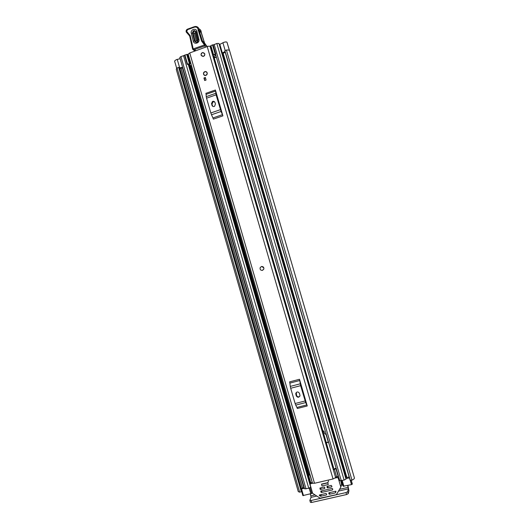 <?xml version="1.0" encoding="UTF-8"?>
<svg xmlns="http://www.w3.org/2000/svg" width="529" height="529" viewBox="0 0 529 529"><rect width="100%" height="100%" fill="white"/><g stroke="black" fill="none" stroke-linecap="round" stroke-linejoin="round"><path stroke-width="0.79" d="M338.712 491.051L348.366 488.842L347.639 491.719L348.208 493.683L348.935 490.786L347.937 485.443M314.848 494.965L310.84 495.885L310.318 494.073M347.606 485.523L348.135 487.354L339.717 489.279M229.5 50.533L227.007 42.287C226.564 41.798 225.473 41.824 223.734 42.38L219.833 44.35L222.339 52.953L225.03 51.571M176.666 68.254L174.577 61.027L176.329 59.645L180.138 58.693M182.776 67.811L179.364 68.638M177.063 67.897L176.25 69.259L298.263 491.6L299.672 492.195L177.063 67.897L178.67 67.408L301.325 491.732L299.672 492.195M350.337 480.438L224.904 50.678L226.405 50.043C228.283 49.871 229.355 50.11 229.619 50.758L354.417 477.958C354.523 478.58 353.709 479.307 351.977 480.14L350.205 480.272M224.904 50.678L350.244 480.411M301.451 491.653L178.67 67.408M310.84 495.885L311.012 497.372L316.673 496.083M348.366 488.842L348.135 487.354M348.208 493.683L346.581 494.536L311.68 502.451L310.404 502.371L309.842 500.421L311.012 497.372M309.842 500.421L311.112 500.5L311.68 502.451M346.581 494.536L346.006 492.565L311.112 500.5M346.006 492.565L347.639 491.719M229.381 50.414L227.007 42.287M178.815 67.408L301.596 491.481M225.235 52.272L223.43 53.198L222.339 52.953M179.192 68.036L182.598 67.209M262.291 270.412L263.819 269.096L263.845 267.886L261.683 266.464M203.533 74.179C203.969 75.263 204.756 75.673 205.887 75.402C206.971 74.9 207.408 74.06 207.183 72.87C206.76 71.805 205.993 71.389 204.882 71.627C203.764 72.116 203.315 72.969 203.533 74.179M201.113 55.161L203.215 56.451C204.458 56.028 204.968 55.155 204.756 53.839L202.706 52.543C201.43 52.946 200.901 53.819 201.113 55.161M333.039 478.976L314.49 483.275L312.5 483.202L188.172 54.183L189.739 52.946L207.223 46.565C208.796 46.076 209.755 46.063 210.112 46.526L335.604 477.614L333.039 478.976L207.223 46.565M215.389 90.003L215.601 91.028L206.092 94.367L205.887 93.342L215.389 90.003L222.907 115.864L213.372 119.137L212.936 117.947L222.471 114.667L222.907 115.864M299.487 379.286L299.758 380.516L289.866 383.102L289.601 381.878L299.487 379.286L307.243 405.974L297.324 408.494L296.928 407.436L306.846 404.91L307.243 405.974M205.351 77.505L206.085 80.031L204.683 80.527L203.949 78.008L205.351 77.505M332.913 468.337L333.627 467.901L213.69 56.193M312.05 482.488L310.708 482.613L308.552 475.161L309.888 475.029L312.289 482.474M335.935 468.74L334.421 469.269L336.609 476.781L338.117 476.245L335.935 468.74L335.353 468.37L333.151 469.17M336.609 476.781L335.565 477.475M216.421 93.56L221.869 112.293M211.904 105.258C212.446 106.488 213.339 106.832 214.569 106.283L215.442 104.028L215.019 102.573C214.496 101.376 213.623 101.019 212.407 101.515L211.481 103.81L212.876 106.402M214.595 101.826L212.929 101.899L212.003 104.18L212.427 105.628M215.601 91.028L216.09 94.843L221.056 111.474L211.494 114.767L212.936 117.947M211.494 114.767L210.833 112.975L220.401 109.668M216.09 94.843L206.548 98.189L210.833 112.975M206.548 98.189L206.231 96.635L215.772 93.296M206.092 94.367L206.231 96.635M221.056 111.474L222.471 114.667M300.551 382.956L306.172 402.291M296.253 395.831C297.662 397.768 298.911 397.715 300.003 395.666L299.5 393.378C298.098 391.447 296.848 391.493 295.751 393.523L296.253 395.831L296.557 395.428C297.338 396.948 298.416 397.253 299.791 396.333M296.293 392.439L296.557 395.428M299.758 380.516L300.631 385.674L305.676 402.576L295.724 405.115L296.928 407.436M295.724 405.115L295.122 403.521L305.081 400.975M300.631 385.674L290.692 388.26L295.122 403.521M290.692 388.26L290.295 386.401L300.221 383.816M289.866 383.102L290.295 386.401M305.676 402.576L306.846 404.91M334.421 469.269L333.376 469.95M309.948 474.387L308.552 475.161M204.974 80.428L203.949 78.008M204.366 78.345L205.483 77.948M195.611 50.804L194.95 49.316M205.04 45.851L205.47 47.207M192.463 33.082L194.467 41.057C196.305 43.1 197.535 42.697 198.157 39.854L196.147 31.872C194.302 29.836 193.078 30.239 192.463 33.082L191.28 33.208C190.209 29.512 196.114 27.568 196.927 31.35L198.937 39.338C200.008 43.047 194.083 44.958 193.283 41.183L191.28 33.208M197.509 41.93C196.431 42.578 195.637 42.34 195.135 41.209L193.131 33.241C193.614 30.993 194.593 30.669 196.054 32.282L198.058 40.25L197.813 41.593M206.614 46.01L204.505 42.902L201.218 32.778L199.116 30.636L202.428 40.859L205.358 44.78L204.511 44.978L201.556 41.017L198.17 29.869C197.846 27.64 196.603 26.734 194.447 27.164L187.597 29.637L186.664 31.356L190.189 35.628L193.171 48.866L204.511 44.978L204.915 45.904L193.455 49.819L192.655 49.25L193.171 48.866L194.97 51.035M195.71 26.45L194.454 26.655L195.71 26.45C197.786 26.668 198.924 27.865 199.116 30.041L199.116 30.636L198.17 30.537M187.63 29.135L187.597 29.637M192.126 47.015L191.498 43.266L192.014 42.915M192.662 49.19L192.113 47.088L192.635 46.737M198.917 28.817C200.372 29.412 201.139 30.537 201.218 32.19L201.238 32.884M196.312 41.083L197.284 40.766L195.28 32.805L194.308 33.122L196.312 41.083L195.135 41.209M202.389 52.629L202.706 52.543C205.159 53.231 205.417 54.507 203.48 56.372L203.215 56.451C200.716 55.81 200.438 54.533 202.389 52.629M261.399 266.53C263.197 266.411 264.004 267.271 263.806 269.102L262.51 270.359C260.691 270.464 259.891 269.598 260.116 267.76L261.399 266.53M204.816 71.653L204.882 71.627C207.54 72.103 207.877 73.359 205.907 75.402L205.887 75.402C203.196 74.979 202.838 73.723 204.816 71.653M190.744 65.814L190.883 66.304L191.61 66.039M326.353 442.932L328.284 442.065L326.155 434.765L324.555 433.311L323.94 431.201L322.789 430.692M341.417 485.119L342.303 484.928M214.278 58.018L216.368 57.106M326.248 442.561L328.211 442.085L328.026 442.528M188.231 64.32L310.708 487.196L308.777 488.274L304.572 488.842L179.781 57.469L180.918 56.57L184.621 55.36M219.462 45.23L220.09 45.23M213.141 45.018L216.824 43.484L218.946 43.451L345.992 479.062L344.114 480.107L339.75 480.689L215.541 54.282M190.883 66.304L189.527 64.273L187.24 64.399L184.588 55.234L186.744 54.447L188.264 54.494M215.713 57.463L212.969 55.657L213.584 54.864L210.899 45.639L210.291 46.453L212.969 55.657M216.103 56.2L214.576 55.148M311.674 493.352L312.388 492.532M311.707 493.471L310.067 487.811L311.707 493.471L302.853 495.607L300.948 488.948M342.382 485.1L342.984 485.417M352.261 483.876L351.487 484.63L343.301 486.211M210.899 45.639L212.493 44.879L215.184 54.11L215.779 54.07L214.595 55.214M215.184 54.11L213.584 54.864M212.493 44.879L213.088 44.839L215.779 54.07M190.916 63.645L189.395 63.612L187.24 64.399M186.744 54.447L189.395 63.612M187.544 64.108L184.892 54.943M349.444 477.859L345.88 478.679M345.609 477.733L349.186 476.966M302.853 495.607L300.922 488.856L304.135 487.335M300.915 488.908L301.537 488.935L303.474 495.64M304.406 488.274L301.537 488.935M327.821 482.871L321.52 484.326L321.996 485.986L328.297 484.531L327.821 482.871L328.502 480.901M328.873 492.803L328.959 493.96L329.382 492.658M335.869 491.355L335.439 492.77L336.014 491.692M335.32 478.024L337.29 477.561L338.256 478.143L340.835 487.123L336.378 494.688L320.078 498.159L312.626 493.359L310.08 484.392L310.629 483.751L312.573 483.301M341.595 484.511L340.762 480.854M321.354 494.496L320.726 496.242L326.472 494.932L326.73 494.47L326.036 493.425L319.351 495.038M319.747 494.86L319.476 495.607L320.435 496.189L321.017 494.575M327.021 486.396L327.101 487.559L327.55 486.25M328.172 486.111L327.577 487.85L331.663 486.911L331.928 486.449L331.227 485.404L326.935 486.482M320.005 488.009L320.065 489.18L320.554 487.864M321.189 487.718L320.541 489.47L324.614 488.531L324.654 487.321L324.178 487.03L319.906 488.095M320.872 491.018L320.938 492.188L321.414 490.872M322.049 490.727L321.414 492.479L332.543 489.927L332.582 488.71L332.1 488.419L320.779 491.104M328.74 493.213L328.998 492.75L335.512 491.262L335.968 491.844M330.003 492.519L329.441 494.258L328.959 493.96M335.439 492.77L335.717 491.269M319.476 495.607L319.278 495.237M327.577 487.85L327.101 487.559M320.541 489.47L320.065 489.18M321.414 492.479L320.938 492.188M329.441 494.258L335.207 492.942M327.795 482.66L321.606 484.095M303.772 487.421L182.419 67.891M225.156 50.467L222.901 42.743M301.285 488.399L179.886 68.492M302.383 487.824L181.044 68.221M302.456 487.798L181.116 68.201M226.405 50.043L351.977 480.14M179.701 67.897L177.235 59.374M314.49 483.275L189.739 52.946M333.482 468.026L213.544 56.094M211.481 103.81L212.003 104.18M295.817 394.33L296.121 393.933M196.927 31.35L195.28 32.805M207.196 46.578L205.358 44.78L204.915 45.904M203.989 43.008L203.275 43.385M204.531 42.968L202.428 40.859L201.556 41.017M200.67 30.226L201.245 32.236L199.116 30.041L198.17 29.869M194.454 26.655L194.447 27.164M186.228 31.952L186.664 31.356M189.68 35.965L186.254 32.064L186.73 31.621M189.508 35.536L188.026 34.12L188.106 33.215M191.498 43.213L189.673 36.025L190.189 35.628M188.536 34.378L189.647 35.919M204.518 42.922L201.218 32.309M204.24 43.252L206.012 45.421M198.937 39.338L198.157 39.854M194.467 41.057L193.283 41.183M194.308 33.122L193.131 33.241M198.058 40.25L197.284 40.766M309.115 474.751L190.559 65.583M342.144 484.948L340.947 480.828M346.171 477.601L220.057 45.23M306.02 488.908L180.918 56.57M308.777 488.274L183.517 55.624M310.404 483.625L188.926 64.267M308.731 475.029L189.845 64.677M308.797 474.982L189.977 64.842M344.114 480.107L216.824 43.484M341.304 480.755L214.172 44.449M342.772 485.384L341.417 480.729M213.213 55.195L210.529 45.977M187.418 54.408L190.07 63.566M352.327 484.088L351.243 480.385M351.183 480.398L352.294 484.214M342.23 480.544L343.929 486.363M351.487 484.63L350.258 480.411M310.867 493.941L309.194 488.161M341.661 483.936L340.808 486.898M338.097 475.002L337.919 475.564M337.654 476.411L337.29 477.561M338.256 478.143L338.646 476.887M310.629 483.751L311.125 482.574M326.472 494.932L326.684 494.304M331.663 486.911L331.875 486.27M324.614 488.531L324.832 487.923M332.543 489.927L332.748 489.279M350.172 480.358L224.818 50.85M333.627 467.901L213.762 56.239M212.407 101.515L212.929 101.899M295.751 393.523L296.061 393.126M194.851 51.082L192.655 49.25L189.673 36.025L186.155 31.753C185.963 30.537 186.42 29.67 187.531 29.148M194.374 26.681L187.61 29.121M204.531 42.942L204.961 43.722M205.675 44.667L207.269 46.539M346.879 477.442L223.093 53.118M342.375 485.192L341.099 480.801M352.327 483.975L351.276 480.378M343.248 486.33L341.608 480.689M340.835 487.123L341.688 484.161M310.258 483.969L310.834 482.6"/></g></svg>
